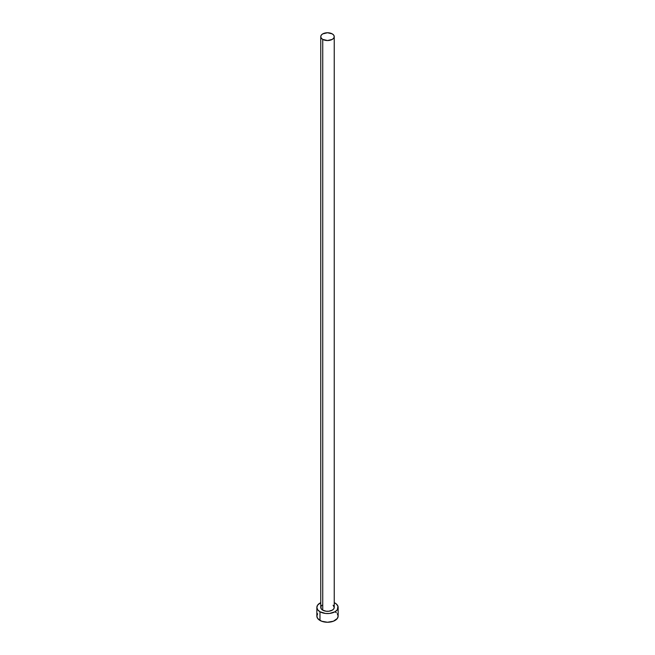 <?xml version="1.0" encoding="UTF-8"?>
<svg xmlns="http://www.w3.org/2000/svg" width="655" height="655" viewBox="0 0 655 655"><rect width="100%" height="100%" fill="white"/><g stroke="black" fill="none" stroke-linecap="round" stroke-linejoin="round"><path stroke-width="0.98" d="M320.762 36.639L321.269 38.129L322.735 39.398L327.5 40.536L332.265 39.398L333.731 38.129L334.238 36.639L333.731 35.149L332.265 33.888L327.5 32.75L322.735 33.888L321.269 35.149L320.762 36.639L320.762 607.414A6.738 3.889 0 0 0 322.735 610.165L322.735 39.398A6.738 3.889 180 0 1 320.762 36.639A6.738 3.889 180 0 1 324.921 33.045A6.738 3.889 180 0 1 332.265 33.888A6.738 3.889 180 0 1 334.238 36.639A6.738 3.889 180 0 1 330.079 40.242A6.738 3.889 180 0 1 322.735 39.398L322.735 610.165A6.738 3.889 0 0 0 330.079 611.009A6.738 3.889 0 0 0 334.238 607.414L333.731 608.904L332.265 610.165L328.818 611.23L326.182 611.23L322.735 610.165L321.269 608.904L320.885 606.653L321.892 605.253M317.667 613.751L316.856 616.101A10.644 6.149 0 0 0 319.976 620.449L319.976 611.762L325.42 613.44L329.58 613.44L335.024 611.762L337.333 609.764L337.939 606.211L336.351 604L334.238 602.657A10.644 6.149 180 0 1 335.024 603.067A10.644 6.149 180 0 1 338.144 607.414A10.644 6.149 180 0 1 331.577 613.088A10.644 6.149 180 0 1 319.976 611.762L319.976 620.449A10.644 6.149 0 0 0 331.577 621.783A10.644 6.149 0 0 0 338.144 616.101L337.333 613.751M319.976 611.762A10.644 6.149 180 0 1 316.856 607.414A10.644 6.149 180 0 1 320.762 602.657L317.667 605.056L316.856 607.414L317.667 609.764L319.976 611.762M333.108 605.253L334.238 607.414L334.238 36.639M316.856 607.414L316.856 616.101L317.667 618.459L321.589 621.21L327.5 622.25L333.411 621.21L337.333 618.459L338.144 616.101L338.144 607.414M336.351 612.687L335.024 611.762"/></g></svg>
